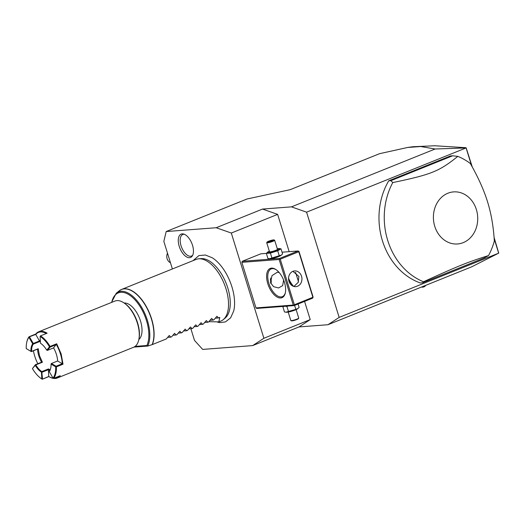 <?xml version="1.0" encoding="UTF-8"?>
<svg xmlns="http://www.w3.org/2000/svg" width="525" height="525" viewBox="0 0 525 525"><rect width="100%" height="100%" fill="white"/><g stroke="black" fill="none" stroke-linecap="round" stroke-linejoin="round"><path stroke-width="0.79" d="M494.169 238.626L498.665 253.155L339.163 317.402L306.587 212.172L466.088 147.925L435.107 149.002L420.728 146.528L407.597 147.472L379.523 153.694L290.2 189.669L247.006 198.995L166.182 231.545L163.839 241.375L172.384 268.971M435.107 149.002L291.473 206.863L262.52 209.068L277.633 214.384L231.308 233.041L216.195 227.732L262.52 209.068M216.195 227.732L166.182 231.545M306.587 212.172L291.473 206.863M466.088 147.925L471.634 165.828M452.635 155.794L450.443 155.958L388.71 180.823A66.432 56.346 85.6 0 0 420.328 282.975L422.527 282.804L484.253 257.939L488.532 255.563A66.432 56.346 85.6 0 0 494.34 241.014C493.461 226.616 491.203 213.57 487.567 201.876C483.958 190.168 478.216 177.391 470.354 163.531A66.432 56.346 85.6 0 0 457.82 156.365L452.635 155.794L390.902 180.659L392.772 182.569A66.432 56.346 85.6 0 0 387.706 240.391A66.432 56.346 85.6 0 0 423.478 281.767L422.527 282.804M498.665 253.155L471.594 266.864L327.954 324.726L339.163 317.402M327.954 324.726L299.007 326.931L252.676 345.594L263.885 338.277L231.308 233.041M190.87 328.689L194.486 340.384L202.67 349.414L252.676 345.594M299.007 326.931L310.209 319.613L304.572 301.396M298.495 281.767L295.575 272.337M289.177 251.659L277.633 214.384M310.209 319.613L263.885 338.277M217.665 322.212L219.87 322.626L225.501 321.891L230.639 317.822L233.691 311.049A35.103 17.962 -111.9 0 0 231.925 286.853A35.103 17.962 -111.9 0 0 212.231 257.768L205.387 255.012L198.896 255.596L193.056 260.649M192.511 245.28A12.587 6.438 68.1 0 1 192.327 255.924A12.587 6.438 68.1 0 1 179.215 246.297A12.587 6.438 68.1 0 1 183.501 233.999A12.587 6.438 68.1 0 1 192.511 245.28M167.495 253.194A6.641 5.637 85.6 0 0 170.454 262.743M294.164 305.583L293.258 305.064L279.149 259.494L241.868 262.336L255.97 307.912L256.876 308.431L294.164 305.583L312.697 298.121L313.11 297.071L299.007 251.495L298.102 250.976L282.037 252.203M266.352 253.398L260.813 253.824L242.281 261.286L241.868 262.336M293.258 305.064L255.97 307.912M267.783 283.684A15.776 8.072 68.1 0 1 275.835 269.496A15.776 8.072 68.1 0 1 284.452 282.411A15.776 8.072 68.1 0 1 285.311 293.009A15.776 8.072 68.1 0 1 277.259 297.117A15.776 8.072 68.1 0 1 267.783 283.684M298.102 250.976L279.569 258.438L242.281 261.286M279.569 258.438L279.582 258.95L280.252 259.192L294.361 304.769L293.928 305.307M279.149 259.494L279.582 258.95M269.338 251.153A6.175 0.847 -17.2 0 0 267.862 251.961L266.346 253.385L267.94 258.53L269.981 258.805A6.175 0.847 -17.2 0 0 278.696 256.561A6.175 0.847 -17.2 0 0 281.065 255.373L282.581 253.949L280.987 248.811L278.946 248.528A6.175 0.847 -17.2 0 0 277.272 248.699M288.553 278.243A15.776 8.072 -111.9 0 0 293.646 286.387M294.361 304.769L312.887 297.301L298.784 251.731L280.252 259.192M298.784 251.731L298.771 251.219M301.534 276.248A7.888 6.694 -94.4 0 1 295.844 286.643A7.888 6.694 -94.4 0 1 288.96 281.315A7.888 6.694 -94.4 0 1 294.643 270.913A7.888 6.694 -94.4 0 1 301.534 276.248M293.915 286.46L298.18 282.417L298.902 276.445L292.917 271.32M283.625 280.081L282.647 285.646L278.526 287.969L273.564 286.65L270.533 282.719L271.976 275.625L277.325 272.239L279.129 272.488M285.397 292.602A14.949 7.645 68.1 0 1 282.365 296.645A14.949 7.645 68.1 0 1 268.879 283.388A14.949 7.645 68.1 0 1 271.189 268.918A14.949 7.645 68.1 0 1 276.183 269.732M288.56 278.992A14.949 7.645 -111.9 0 0 293.311 286.269M284.163 295.24A3.321 0.459 -17.2 0 0 283.953 295.437L284.648 294.505M270.664 278.106A7.888 6.694 85.6 0 1 270.828 278.591A7.888 6.694 -94.4 0 1 270.926 283.697M270.533 282.699A7.442 6.313 85.6 0 0 270.368 279.182M283.231 306.423L282.883 306.817L284.235 306.344M285.364 306.259L286.939 306.508L287.766 306.075M282.883 306.817L284.478 311.955L285.928 312.198L295.851 309.363L294.623 305.399M288.533 311.647L286.939 306.508M285.928 312.198L286.519 312.237A6.175 0.847 -17.2 0 0 295.24 309.993A6.175 0.847 -17.2 0 0 297.603 308.805L299.119 307.381L298.075 304.008M295.851 309.363L298.036 308.47M296.126 309.612L298.738 318.052A4.154 0.571 162.8 0 1 298.725 318.137A4.154 0.571 162.8 0 1 296.966 319.108A4.154 0.571 -17.2 0 1 290.87 320.572A4.154 0.571 -17.2 0 1 290.804 320.506L288.199 312.073M290.87 320.572L291.382 320.834A3.734 0.512 -17.2 0 0 296.868 319.522A3.734 0.512 162.8 0 0 298.449 318.642L298.725 318.137M269.391 258.772L281.498 255.038M279.313 255.931L277.718 250.786L280.987 248.811M271.989 258.215L270.401 253.076L277.718 250.786M266.346 253.385L270.401 253.076M267.862 251.961A6.175 0.847 -17.2 0 0 269.929 252.315A6.175 0.847 -17.2 0 0 276.754 250.274A6.175 0.847 -17.2 0 0 278.946 248.528M266.726 242.714L269.522 251.751A4.154 0.571 -17.2 0 0 271.688 251.606A4.154 0.571 -17.2 0 0 275.684 250.359A4.154 0.571 -17.2 0 0 277.456 249.296L274.66 240.26A4.154 0.571 -17.2 0 0 274.595 240.194L274.083 239.932A3.734 0.512 -17.2 0 0 268.597 241.244A3.734 0.512 162.8 0 0 267.015 242.123L266.739 242.629A4.154 0.571 162.8 0 0 266.726 242.714A4.154 0.571 162.8 0 0 268.892 242.57A4.154 0.571 162.8 0 0 272.888 241.323A4.154 0.571 -17.2 0 0 274.66 240.26M274.083 239.932A3.734 0.512 -17.2 0 1 272.547 240.942A3.734 0.512 162.8 0 1 268.734 242.117A3.734 0.512 162.8 0 1 267.015 242.123M272.921 240.148L268.052 241.671L268.223 242.038L270.743 241.467L273.092 240.522L272.797 241.021L272.921 240.148L272.652 240.713M273.026 240.542L270.743 241.461L270.841 241.808M268.223 242.038L268.741 242.287L268.223 242.038M268.052 241.671L268.597 241.979M270.395 240.726L270.552 241.192L268.748 241.913M270.644 241.487L272.547 240.732M198.745 258.812L201.134 258.628A32.484 16.623 68.1 0 1 227.817 288.054A32.484 16.623 68.1 0 1 225.1 318.124L223.25 319.646A33.219 16.997 -111.9 0 0 226.026 288.901A33.219 16.997 -111.9 0 0 198.745 258.812A33.219 16.997 -111.9 0 0 196.068 259.429L121.636 289.413A33.219 16.997 68.1 0 1 151.594 318.885A33.219 16.997 68.1 0 1 152.355 344.564L147.735 346.054L146.882 345.502L135.089 346.402M208.845 321.681L218.833 321.884L220.894 321.057A33.219 16.997 -111.9 0 0 223.25 319.646M169.096 335.698L166.3 338.953L152.355 344.564M174.385 333.565L171.596 336.82L170.802 337.135L169.306 335.501M179.681 331.433L176.886 334.688L176.098 335.002L174.602 333.368M184.977 329.3L182.182 332.555L181.394 332.87L179.898 331.236M190.273 327.167L187.477 330.422L186.69 330.737L185.187 329.103M195.569 325.034L192.773 328.289L191.979 328.604L190.483 326.97M200.858 322.901L198.069 326.156L197.275 326.471L195.779 324.837M206.154 320.768L203.359 324.023L202.571 324.338L201.075 322.704M211.45 318.636L208.655 321.891L207.867 322.206L206.371 320.572M216.746 316.503L213.951 319.758L213.163 320.073L211.66 318.439M218.833 321.884L219.778 317.408L218.452 317.94L216.956 316.306M124.13 303.004A19.93 10.198 68.1 0 1 140.516 321.057A19.93 10.198 68.1 0 1 138.836 339.511M26.801 342.064A24.911 12.744 68.1 0 1 26.847 341.827A24.911 12.744 68.1 0 1 29.092 336.742L35.707 334.077A24.911 12.744 68.1 0 1 38.679 331.78L114.922 301.068A24.911 12.744 68.1 0 1 123.795 302.781L124.471 303.227A24.084 12.324 68.1 0 1 137.616 322.941A24.084 12.324 68.1 0 1 138.928 339.117L138.751 339.911A24.911 12.744 68.1 0 1 133.54 347.288L57.297 378A24.911 12.744 68.1 0 1 48.864 376.569L42.243 379.24A24.911 12.744 68.1 0 1 41.803 378.958A24.911 12.744 68.1 0 1 41.6 378.82M123.795 302.781A24.911 12.744 68.1 0 1 137.393 323.177A24.911 12.744 68.1 0 1 138.751 339.911M38.679 331.78A24.911 12.744 68.1 0 1 47.112 333.211L40.491 335.875A24.911 12.744 68.1 0 1 50.072 346.441L56.687 343.777L61.149 353.883L63.007 364.199L62.291 363.733A24.413 12.488 -111.9 0 0 56.359 344.577L50.138 347.084L50.072 346.441M56.687 343.777L53.583 347.891A16.695 8.538 68.1 0 1 57.638 360.99M57.297 378A24.911 12.744 68.1 0 0 60.263 375.703L53.648 378.367A24.911 12.744 68.1 0 0 56.392 366.863L63.007 364.199M33.41 350.779A24.413 12.488 -111.9 0 0 37.839 363.72M26.25 348.593L30.903 351.343A16.688 8.538 68.1 0 1 32.688 343.842L28.941 337.319A24.413 12.488 -111.9 0 0 26.742 342.3A24.413 12.488 -111.9 0 0 26.25 348.593L31.323 351.619L31.598 351.376A16.196 8.282 68.1 0 1 33.337 344.098L39.953 341.434A16.196 8.282 -111.9 0 1 40.353 340.961M28.941 337.319L29.092 336.742M35.707 334.077L35.733 334.438L29.105 336.925M33.337 344.098L33.265 343.468L39.493 340.955L35.733 334.438A24.413 12.488 68.1 0 1 46.292 333.539M40.491 335.875L40.11 336.466L40.477 343.252L40.891 343.521M40.477 343.252A16.688 8.538 68.1 0 1 40.681 343.376A16.688 8.538 68.1 0 1 46.725 350.136L49.494 346.822A24.413 12.488 -111.9 0 0 40.11 336.466M49.494 346.822L49.901 346.841M46.725 350.136L47.362 350.398L53.589 347.891M47.362 350.398L50.138 347.084M51.417 363.49L57.645 360.983L62.291 363.733L56.063 366.24L51.417 363.49L51.043 364.087A16.688 8.538 68.1 0 1 50.702 368.255A16.688 8.538 68.1 0 1 49.252 371.588L53.005 378.112A24.413 12.488 -111.9 0 0 55.696 366.837L51.043 364.087M56.392 366.863L56.063 366.24M56.024 366.634L55.696 366.837M53.005 378.112L53.648 378.367M58.905 376.248A24.413 12.488 68.1 0 1 54.128 378.171M52.986 378.079A24.413 12.488 68.1 0 1 48.746 376.477L48.864 376.569M42.243 379.24L48.746 376.477L48.385 369.692A16.688 8.538 -111.9 0 0 49.816 370.401M42.184 379.188L41.829 378.965L41.462 372.186L41.849 371.588A16.196 8.282 68.1 0 1 35.792 364.908L42.407 362.243L39.434 355.543L38.22 348.705L31.598 351.376M41.462 372.186A16.688 8.538 68.1 0 1 35.221 365.295L32.445 368.609A24.413 12.488 -111.9 0 0 41.403 378.689A24.413 12.488 -111.9 0 0 41.829 378.965M32.445 368.609L35.378 364.717L41.593 362.211A16.695 8.538 68.1 0 1 37.538 349.112L31.323 351.619M30.903 351.343L31.27 351.573M33.265 343.468L29.518 336.945M33.108 343.862L32.688 343.842M40.313 340.161A16.688 8.538 -111.9 0 0 39.487 340.955M39.493 340.961L39.953 341.434M50.748 368.012A16.196 8.282 68.1 0 1 49.403 371.017L49.252 371.588M41.849 371.588L48.464 368.924A16.196 8.282 -111.9 0 0 50.138 369.777M42.525 378.978L41.81 371.969M48.464 368.924L48.385 369.692L42.157 372.199M35.792 364.908L35.378 364.717M35.392 364.888L35.221 365.295M41.606 362.204L42.407 362.243M38.22 348.705L37.551 349.112M170.802 337.135L167.698 337.372M176.098 335.002L172.994 335.239M181.394 332.87L178.283 333.106M186.69 330.737L183.579 330.973M191.979 328.604L188.875 328.84M197.275 326.471L194.171 326.707M202.571 324.338L199.467 324.575M207.867 322.206L204.757 322.442M213.163 320.073L210.052 320.309M218.452 317.94L215.348 318.176M184.282 234.255A11.629 5.946 -111.9 0 0 181.04 245.726A11.629 5.946 -111.9 0 0 192.714 255.202M498.75 253.148L494.064 237.346M466.134 147.787L472.31 167.068M407.597 147.472L412.86 146.737L434.752 145.76L465.727 147.696M388.71 180.823L390.902 180.659M476.372 209.547A26.112 22.148 85.6 0 0 447.917 193.22A26.112 22.148 85.6 0 0 434.752 226.308A26.112 22.148 85.6 0 0 463.214 242.635A26.112 22.148 85.6 0 0 476.372 209.547M457.82 156.365C439.163 171.393 431.36 174.536 392.772 182.569M423.478 281.767C459.487 265.414 467.296 262.27 488.532 255.563M120.356 290.056A33.219 16.997 68.1 0 1 121.636 289.413L119.123 290.916A33.187 16.977 -111.9 0 1 144.907 304.559A33.187 16.977 -111.9 0 1 152.158 344.636M111.471 302.459L116.228 293.291A32.045 16.393 68.1 0 1 141.514 307.099A32.045 16.393 68.1 0 1 147.735 346.054L133.941 347.11M111.733 302.354A31.244 15.986 68.1 0 1 136.618 301.731A31.244 15.986 68.1 0 1 146.882 345.502M270.743 241.461L268.288 242.018M116.228 293.291L119.123 290.916M26.742 342.3L26.847 341.827M41.403 378.689L41.803 378.958M421.503 287.044A3.957 3.957 0 0 0 425.768 285.324"/></g></svg>
